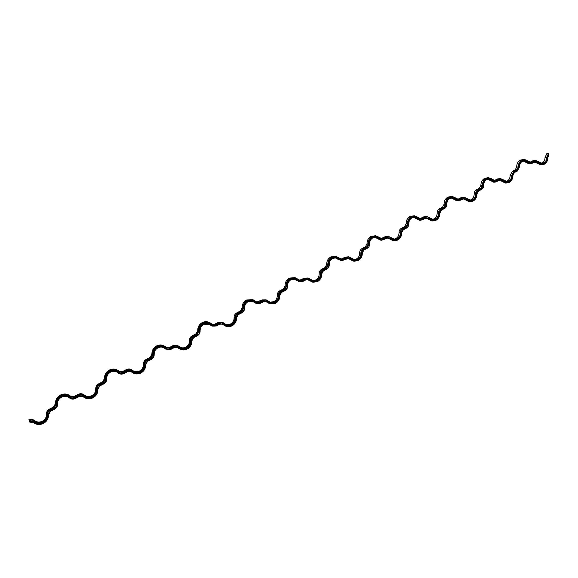 <?xml version="1.0" encoding="UTF-8"?>
<svg xmlns="http://www.w3.org/2000/svg" width="578" height="578" viewBox="0 0 578 578"><rect width="100%" height="100%" fill="white"/><g stroke="black" fill="none" stroke-linecap="round" stroke-linejoin="round"><path stroke-width="0.87" d="M29.254 420.849L34.297 421.572C36.884 423.508 39.738 423.753 42.859 422.323C45.821 420.611 47.244 418.154 47.136 414.953C47.064 412.88 47.981 411.298 49.896 410.199L53.985 408.097L56.239 404.21C56.124 400.641 57.699 397.917 60.986 396.038C64.425 394.478 67.561 394.788 70.379 396.956L74.8 397.389L78.818 395.323C80.79 394.427 82.575 394.608 84.193 395.858C86.686 397.787 89.438 398.061 92.444 396.674C95.312 395.02 96.699 392.614 96.598 389.464C96.533 387.426 97.429 385.873 99.279 384.804L103.231 382.773L105.413 378.973C105.312 375.454 106.843 372.788 110.022 370.968C113.346 369.465 116.366 369.797 119.075 371.965L123.345 372.434L127.225 370.433C129.132 369.573 130.859 369.761 132.413 371.011C134.811 372.933 137.463 373.229 140.375 371.892C143.142 370.288 144.486 367.933 144.399 364.834C144.348 362.818 145.215 361.301 147.007 360.267L150.829 358.302L152.946 354.581C152.859 351.113 154.348 348.498 157.418 346.735C160.633 345.29 163.545 345.644 166.153 347.797L170.272 348.303L174.029 346.366C175.871 345.536 177.54 345.745 179.028 346.988C181.34 348.902 183.905 349.213 186.723 347.927C189.403 346.374 190.704 344.062 190.632 341.006C190.588 339.026 191.426 337.538 193.16 336.533L196.86 334.633L198.919 330.984C198.839 327.567 200.284 325.009 203.261 323.297C206.368 321.903 209.178 322.278 211.692 324.431L215.673 324.959L219.308 323.088C221.085 322.286 222.696 322.502 224.134 323.738C226.366 325.652 228.837 325.985 231.561 324.742C234.155 323.232 235.427 320.971 235.362 317.958C235.325 316 236.142 314.54 237.818 313.572L241.394 311.73L243.396 308.153C243.338 304.787 244.74 302.28 247.615 300.618C250.628 299.274 253.345 299.664 255.772 301.81L259.609 302.366L263.135 300.56C264.854 299.78 266.407 300.011 267.795 301.239C269.94 303.139 272.332 303.493 274.969 302.294C277.483 300.827 278.719 298.609 278.668 295.64C278.639 293.718 279.434 292.28 281.053 291.341L284.521 289.556L286.464 286.052C286.413 282.736 287.786 280.272 290.568 278.661C293.487 277.361 296.109 277.772 298.45 279.904L302.164 280.489L305.574 278.733C307.236 277.982 308.739 278.22 310.083 279.449C312.149 281.341 314.461 281.71 317.019 280.554C319.453 279.131 320.653 276.956 320.609 274.023C320.588 272.13 321.361 270.721 322.936 269.81L326.295 268.084L328.188 264.645C328.145 261.372 329.474 258.951 332.177 257.391C335.002 256.133 337.538 256.56 339.792 258.684L343.383 259.291L346.692 257.593C348.303 256.87 349.762 257.116 351.056 258.337C353.05 260.223 355.289 260.606 357.76 259.486C360.123 258.099 361.293 255.967 361.257 253.077L363.519 248.937L366.777 247.268L368.62 243.887C368.591 240.665 369.884 238.288 372.499 236.77C375.238 235.557 377.694 236.005 379.869 238.114L383.344 238.743L386.552 237.096C388.12 236.395 389.521 236.655 390.771 237.869C392.7 239.747 394.868 240.137 397.267 239.054C399.557 237.717 400.691 235.614 400.67 232.768L402.873 228.707L406.031 227.082L407.822 223.765C407.801 220.586 409.065 218.26 411.601 216.786C414.26 215.601 416.637 216.064 418.739 218.166L422.099 218.816L425.213 217.22C426.73 216.54 428.088 216.808 429.295 218.014C431.159 219.886 433.254 220.29 435.581 219.243C437.806 217.935 438.912 215.876 438.897 213.065L441.043 209.077L444.106 207.502L445.855 204.251C445.848 201.108 447.076 198.825 449.54 197.387C452.112 196.245 454.416 196.722 456.447 198.81L459.705 199.482L462.718 197.936C464.192 197.279 465.514 197.546 466.677 198.753C468.476 200.609 470.506 201.028 472.768 200.017C474.921 198.745 476.005 196.722 475.997 193.948L478.085 190.032L481.062 188.5L482.76 185.307C482.76 182.207 483.959 179.96 486.351 178.566C488.851 177.46 491.083 177.952 493.048 180.025L496.206 180.719L499.132 179.209L502.968 180.054C504.71 181.897 506.675 182.33 508.864 181.347C510.959 180.112 512.014 178.125 512.021 175.387L514.052 171.536L516.942 170.055L518.603 166.912C518.611 163.856 519.774 161.645 522.1 160.294C524.528 159.217 526.688 159.723 528.588 161.789L531.644 162.49L534.491 161.031L538.212 161.891C539.895 163.726 541.803 164.166 543.927 163.213C545.964 162.013 546.99 160.063 547.005 157.361L547.604 157.332L548.948 154.398L547.908 157.31C547.893 160.489 546.687 162.786 544.288 164.203L542.323 164.781L535.633 161.789L530.828 163.834L524.022 160.828L522.469 161.291C520.518 162.432 519.535 164.289 519.528 166.861L517.31 171.052L514.427 172.533L512.946 175.336C512.939 178.551 511.703 180.892 509.24 182.345L507.029 182.959L500.389 179.968L495.252 182.092L488.489 179.079L486.734 179.57C484.725 180.748 483.714 182.641 483.714 185.249C483.714 187.2 482.962 188.623 481.445 189.512L478.476 191.036L476.958 193.89C476.958 197.149 475.694 199.526 473.158 201.021L470.644 201.671L464.105 198.68L458.585 200.891L451.931 197.886L449.937 198.406C447.863 199.612 446.83 201.541 446.837 204.179C446.845 206.165 446.064 207.61 444.504 208.521L441.447 210.096L439.887 212.993C439.901 216.302 438.601 218.722 435.985 220.254L433.117 220.941L426.759 217.964L420.777 220.254L414.31 217.256L412.02 217.812C409.881 219.055 408.819 221.013 408.834 223.693C408.848 225.702 408.054 227.168 406.442 228.108L403.292 229.733L401.688 232.688C401.717 236.041 400.381 238.504 397.686 240.08L394.377 240.788L388.293 237.847L381.762 240.202L375.592 237.24L372.933 237.811C370.729 239.09 369.638 241.084 369.667 243.8C369.682 245.838 368.865 247.341 367.211 248.302L363.952 249.978L362.312 252.983C362.348 256.379 360.975 258.893 358.201 260.519L354.336 261.227L348.671 258.352L341.475 260.765L335.753 257.867L332.625 258.438C330.356 259.753 329.236 261.791 329.265 264.543C329.294 266.61 328.449 268.134 326.743 269.131L323.391 270.858L321.7 273.921C321.744 277.368 320.335 279.925 317.474 281.602L312.908 282.266L307.857 279.521L306.029 279.788L302.619 281.544L299.823 281.941L294.766 279.188L291.037 279.723C288.689 281.074 287.541 283.148 287.584 285.944C287.62 288.039 286.753 289.592 284.99 290.618L281.529 292.403L279.788 295.524C279.853 299.021 278.401 301.629 275.446 303.349L269.991 303.891L265.793 301.405L263.611 301.622L260.093 303.436L256.726 303.739L252.6 301.275L248.106 301.687C245.686 303.089 244.501 305.198 244.552 308.038C244.595 310.155 243.706 311.744 241.886 312.799L238.309 314.642L236.525 317.828C236.597 321.375 235.109 324.034 232.053 325.811C229.863 326.888 227.667 326.975 225.456 326.064L222.458 324.063L219.806 324.164L216.172 326.035L212.075 326.144L209.25 324.229L203.767 324.381C201.267 325.819 200.046 327.979 200.111 330.854C200.161 333.007 199.244 334.626 197.365 335.717L193.673 337.617L191.831 340.868C191.918 344.466 190.386 347.176 187.236 349.011C184.461 350.333 181.788 350.232 179.223 348.707L177.771 347.58L174.549 347.457L170.799 349.387L165.799 349.119L164.643 348.194C162.534 346.851 160.301 346.728 157.946 347.826C155.359 349.314 154.109 351.518 154.181 354.43C154.239 356.619 153.3 358.273 151.357 359.393L147.535 361.358L145.649 364.675C145.75 368.323 144.168 371.098 140.909 372.983C137.485 374.558 134.363 374.212 131.538 371.95L127.774 371.531L123.887 373.533C121.806 374.479 119.913 374.269 118.194 372.911C115.911 371.083 113.367 370.809 110.571 372.073C107.898 373.605 106.605 375.852 106.699 378.814C106.764 381.032 105.796 382.723 103.787 383.879L99.835 385.909L97.884 389.297C98 393.004 96.374 395.829 93.007 397.78C89.467 399.405 86.23 399.087 83.29 396.819L79.388 396.436L75.364 398.502C73.218 399.485 71.246 399.297 69.468 397.924C67.091 396.096 64.461 395.836 61.564 397.151C58.797 398.733 57.468 401.031 57.569 404.036C57.648 406.291 56.644 408.01 54.563 409.21L50.481 411.312L48.473 414.773C48.603 418.53 46.926 421.42 43.437 423.436C39.774 425.126 36.414 424.83 33.365 422.561L29.702 422.034L28.9 419.715C30.945 419.014 32.773 419.274 34.377 420.509L34.601 421.246C32.989 420.004 31.161 419.744 29.11 420.452M545.018 157.541L546.701 157.375L548.5 153.466L546.81 153.647L545.018 157.541C545.011 160.077 544.05 161.912 542.135 163.039L541.405 163.336M546.701 157.375C546.694 159.918 545.726 161.753 543.811 162.888L542.243 163.35L535.531 160.359L530.741 162.389L523.906 159.391L521.977 159.962C519.528 161.385 518.3 163.711 518.293 166.926L516.819 169.722L513.929 171.204L511.711 175.409C511.703 177.981 510.714 179.852 508.741 181.015L506.985 181.506L500.31 178.508L495.194 180.632L488.396 177.619L486.228 178.234C483.707 179.7 482.449 182.063 482.442 185.328L480.932 188.168L477.955 189.7C476.438 190.588 475.68 192.012 475.68 193.97C475.68 196.585 474.668 198.485 472.638 199.677L470.644 200.198L464.069 197.206L458.571 199.41L451.88 196.397L449.402 197.047C446.808 198.557 445.515 200.963 445.522 204.272L443.969 207.17L440.906 208.737C439.345 209.655 438.565 211.107 438.572 213.094C438.579 215.739 437.539 217.675 435.451 218.903L433.168 219.452L426.766 216.468L420.82 218.751L414.303 215.753L411.464 216.439C408.791 217.993 407.461 220.442 407.483 223.794L405.886 226.742L402.729 228.361C401.118 229.307 400.316 230.781 400.33 232.797C400.352 235.477 399.282 237.45 397.122 238.714L394.499 239.278L388.365 236.33L381.877 238.685L375.657 235.716L372.355 236.431C369.602 238.028 368.237 240.52 368.265 243.916L366.633 246.922L363.374 248.591C361.712 249.559 360.889 251.069 360.91 253.106C360.939 255.83 359.841 257.839 357.616 259.139L354.552 259.703L348.83 256.82L341.677 259.233L335.905 256.321L332.025 257.044C329.185 258.684 327.784 261.227 327.827 264.673L326.144 267.73L322.784 269.456C321.072 270.453 320.226 271.985 320.248 274.059C320.284 276.819 319.157 278.863 316.867 280.2L313.24 280.742L308.132 277.982L305.415 278.386L302.005 280.135L300.155 280.402L295.04 277.635L290.416 278.307C287.483 279.998 286.038 282.591 286.096 286.088L284.362 289.21L280.901 290.987C279.131 292.013 278.256 293.581 278.293 295.676C278.343 298.472 277.18 300.56 274.817 301.94L270.482 302.381L266.227 299.874L262.968 300.199L259.45 302.012L257.217 302.222L253.041 299.736L247.456 300.264C244.429 302.005 242.948 304.649 243.013 308.197L241.236 311.376L237.652 313.218C235.831 314.273 234.935 315.87 234.979 317.994C235.036 320.833 233.837 322.965 231.395 324.388L226.157 324.598L223.086 322.567L219.141 322.734L215.507 324.598L212.791 324.684L209.901 322.734C207.639 321.765 205.371 321.838 203.088 322.936C199.959 324.735 198.435 327.437 198.514 331.028L196.686 334.272L192.987 336.172C191.101 337.263 190.184 338.889 190.234 341.056C190.299 343.932 189.071 346.106 186.549 347.566C184.346 348.621 182.222 348.548 180.177 347.342L178.66 346.179L173.855 346.005L170.098 347.942L166.789 347.768L165.568 346.8C162.938 345.153 160.164 345.008 157.238 346.374C154.008 348.223 152.44 350.976 152.534 354.632L150.648 357.941L146.826 359.906C144.876 361.026 143.929 362.688 143.987 364.884C144.067 367.803 142.802 370.021 140.194 371.531C137.456 372.788 134.956 372.507 132.702 370.7C131.004 369.335 129.125 369.125 127.044 370.072L123.157 372.066L119.364 371.647C116.518 369.371 113.339 369.017 109.834 370.599C106.497 372.514 104.878 375.324 104.986 379.031L103.043 382.405L99.091 384.442C97.075 385.598 96.1 387.296 96.165 389.521C96.259 392.484 94.958 394.752 92.263 396.313C89.424 397.613 86.837 397.353 84.489 395.54C82.733 394.174 80.776 393.979 78.63 394.955L74.613 397.021L70.675 396.638C67.713 394.348 64.418 394.023 60.791 395.663C57.338 397.642 55.669 400.511 55.799 404.275L53.797 407.721L49.701 409.824C47.613 411.023 46.608 412.757 46.688 415.018C46.796 418.024 45.452 420.336 42.664 421.947C39.73 423.298 37.043 423.067 34.601 421.246M547.005 157.361L548.645 153.777L547.091 157.368C547.077 160.222 545.993 162.288 543.84 163.56C541.586 164.571 539.57 164.109 537.786 162.158L534.404 161.378L531.565 162.844L528.162 162.057C526.363 160.099 524.318 159.629 522.021 160.641C519.817 161.927 518.712 164.015 518.704 166.912L516.862 170.402L513.979 171.89L512.13 175.387C512.122 178.284 511.01 180.387 508.792 181.687C506.473 182.735 504.392 182.28 502.549 180.322L499.06 179.556L496.134 181.066L492.629 180.3C490.765 178.327 488.656 177.872 486.286 178.913C484.024 180.235 482.89 182.366 482.89 185.3L480.997 188.847L478.028 190.379L476.127 193.933C476.127 196.874 474.993 199.013 472.71 200.356C470.319 201.433 468.166 200.985 466.258 199.02L462.667 198.276L459.647 199.829L456.028 199.085C454.106 197.105 451.924 196.657 449.489 197.734C447.155 199.092 445.992 201.26 445.999 204.229L444.056 207.849L441 209.417L439.049 213.044C439.063 216.02 437.893 218.195 435.537 219.582C433.074 220.688 430.856 220.261 428.883 218.282L425.17 217.559L422.063 219.156L418.328 218.433C416.333 216.447 414.086 216.006 411.572 217.126C409.166 218.52 407.974 220.724 407.989 223.737L405.994 227.421L402.844 229.04L400.843 232.732C400.865 235.752 399.665 237.97 397.238 239.386C394.702 240.535 392.411 240.116 390.367 238.136L386.53 237.435L383.33 239.082L379.464 238.382C377.405 236.38 375.079 235.954 372.485 237.11C370.007 238.548 368.786 240.795 368.807 243.851L366.763 247.601L363.511 249.27L361.46 253.034C361.488 256.09 360.253 258.352 357.753 259.811C355.138 260.996 352.768 260.591 350.651 258.597L346.692 257.925L343.383 259.623L339.394 258.944C337.263 256.935 334.857 256.531 332.184 257.723C329.626 259.204 328.369 261.487 328.405 264.587L326.303 268.409L322.943 270.136L320.833 273.965C320.877 277.064 319.605 279.369 317.033 280.872C314.331 282.1 311.882 281.717 309.685 279.709L305.589 279.058L302.178 280.814L298.053 280.164C295.842 278.148 293.357 277.751 290.597 278.986C287.96 280.511 286.666 282.844 286.71 285.987L284.549 289.881L281.089 291.666L278.914 295.568C278.972 298.71 277.664 301.059 275.005 302.612C272.216 303.884 269.688 303.508 267.412 301.499L263.171 300.878L259.652 302.684L255.389 302.063C253.092 300.04 250.52 299.664 247.666 300.943C244.942 302.511 243.613 304.888 243.67 308.074L241.445 312.048L237.876 313.89L235.643 317.871C235.708 321.057 234.365 323.456 231.619 325.053C228.736 326.368 226.114 326.014 223.758 323.991C222.451 322.871 220.984 322.669 219.373 323.405L215.739 325.269C214.113 326.006 212.646 325.811 211.317 324.684C208.94 322.647 206.274 322.293 203.326 323.615C200.515 325.233 199.15 327.661 199.222 330.891L196.932 334.944L193.24 336.844L190.942 340.904C191.015 344.141 189.635 346.583 186.802 348.231C183.818 349.596 181.109 349.264 178.66 347.234C177.302 346.106 175.791 345.919 174.123 346.677L170.366 348.606C168.689 349.372 167.165 349.184 165.792 348.05C163.314 346.005 160.561 345.673 157.512 347.046C154.608 348.715 153.199 351.186 153.278 354.473C153.329 356.294 152.541 357.674 150.923 358.606L147.108 360.571C145.483 361.51 144.695 362.89 144.746 364.718C144.832 367.998 143.409 370.491 140.483 372.189C137.398 373.605 134.587 373.294 132.051 371.257C130.642 370.122 129.067 369.949 127.341 370.736L123.461 372.731C121.727 373.518 120.145 373.345 118.721 372.21C116.149 370.158 113.295 369.848 110.145 371.264C107.14 372.991 105.687 375.519 105.781 378.85C105.839 380.7 105.03 382.101 103.361 383.07L99.409 385.1C97.725 386.068 96.916 387.477 96.974 389.334C97.075 392.664 95.616 395.208 92.581 396.963C89.395 398.43 86.483 398.141 83.839 396.096C82.379 394.962 80.747 394.803 78.962 395.619L74.945 397.686C73.153 398.502 71.513 398.343 70.032 397.202C67.359 395.142 64.396 394.853 61.138 396.327C58.031 398.105 56.528 400.691 56.644 404.073C56.709 405.944 55.878 407.382 54.144 408.379L50.055 410.481C48.321 411.485 47.483 412.923 47.548 414.802C47.663 418.19 46.153 420.784 43.018 422.597C39.723 424.122 36.703 423.855 33.958 421.81L29.377 421.152M523.906 159.391L520.352 160.12C517.91 161.544 516.681 163.863 516.674 167.071L515.2 169.853L512.318 171.334L510.107 175.524C510.099 178.089 509.117 179.953 507.144 181.116L506.184 181.478M488.396 177.619L484.682 178.342C482.168 179.801 480.91 182.164 480.91 185.415L479.4 188.247L476.431 189.772C474.921 190.661 474.162 192.077 474.162 194.035C474.162 196.636 473.151 198.536 471.128 199.721L469.892 200.154M451.88 196.397L447.95 197.105C445.356 198.608 444.07 201.007 444.077 204.301L442.531 207.191L439.475 208.759C437.914 209.669 437.134 211.114 437.141 213.094C437.156 215.731 436.115 217.668 434.027 218.889L432.467 219.387M414.303 215.753L410.105 216.432C407.439 217.978 406.117 220.428 406.132 223.765L404.542 226.706L401.392 228.317C399.788 229.256 398.986 230.73 399.001 232.739C399.022 235.412 397.953 237.377 395.8 238.635L393.842 239.198M375.657 235.716L371.098 236.359C368.352 237.948 366.994 240.441 367.023 243.829L365.39 246.82L362.139 248.482C360.484 249.45 359.661 250.953 359.682 252.983C359.711 255.7 358.613 257.701 356.395 258.995L353.946 259.601M335.905 256.321L330.876 256.907C328.044 258.539 326.642 261.075 326.686 264.514L325.009 267.563L321.657 269.283C319.952 270.273 319.107 271.805 319.135 273.871C319.172 276.616 318.045 278.661 315.761 279.99L312.698 280.605M295.04 277.635L289.383 278.097C286.457 279.788 285.019 282.375 285.077 285.857L283.35 288.964L279.889 290.741C278.126 291.76 277.259 293.321 277.296 295.416C277.339 298.197 276.183 300.278 273.827 301.658L269.998 302.215M253.041 299.736L246.546 299.982C243.526 301.716 242.052 304.353 242.117 307.886L240.347 311.058L236.778 312.886C234.957 313.941 234.061 315.53 234.104 317.654C234.162 320.479 232.97 322.603 230.535 324.02L225.738 324.403M209.901 322.734L209.106 322.372C206.852 321.411 204.59 321.476 202.314 322.575C199.193 324.366 197.676 327.054 197.755 330.638L195.928 333.874L192.243 335.767C190.364 336.851 189.447 338.477 189.497 340.63C189.562 343.498 188.341 345.658 185.827 347.118C183.79 348.108 181.795 348.101 179.83 347.111M165.568 346.8L164.903 346.352C162.288 344.705 159.521 344.56 156.609 345.919C153.387 347.768 151.826 350.514 151.92 354.148L150.034 357.45L146.227 359.408C144.283 360.528 143.337 362.182 143.395 364.364C143.481 367.276 142.217 369.486 139.616 370.997C136.885 372.246 134.399 371.965 132.145 370.158C130.455 368.807 128.583 368.598 126.51 369.537L122.637 371.524L118.858 371.105C116.012 368.836 112.847 368.482 109.358 370.057C106.027 371.965 104.416 374.768 104.524 378.46L102.588 381.827L98.65 383.85C96.634 385.006 95.666 386.696 95.731 388.915C95.825 391.87 94.525 394.124 91.837 395.677C89.012 396.97 86.433 396.718 84.092 394.904C82.343 393.546 80.393 393.351 78.254 394.326L74.251 396.385L70.328 395.995C67.373 393.719 64.093 393.394 60.48 395.027C57.034 396.999 55.372 399.853 55.502 403.603L53.501 407.042L49.426 409.137C47.345 410.329 46.341 412.056 46.421 414.31C46.529 417.309 45.192 419.606 42.411 421.218C39.485 422.561 36.811 422.323 34.377 420.509M547.604 157.332C546.253 164.246 542.98 165.937 537.778 162.396L534.737 161.688L531.89 163.155L528.155 162.295C523.43 159.095 520.453 160.619 519.217 166.876L517.187 170.72L514.304 172.201L512.635 175.351C511.27 182.373 507.896 184.107 502.52 180.567L499.385 179.881L496.459 181.384L492.601 180.546C487.724 177.338 484.653 178.913 483.396 185.263L481.315 189.172L478.346 190.704L476.64 193.905C475.246 201.028 471.771 202.82 466.222 199.28L462.985 198.608L459.965 200.161C458.491 200.819 457.162 200.544 455.984 199.338C450.941 196.137 447.784 197.755 446.505 204.207L444.374 208.181L441.31 209.756L439.562 213.022C438.146 220.254 434.569 222.096 428.825 218.549L425.48 217.899L422.374 219.503C420.849 220.182 419.484 219.915 418.262 218.701C413.053 215.5 409.795 217.169 408.494 223.715L406.305 227.768L403.148 229.394L401.349 232.717C399.911 240.058 396.226 241.958 390.287 238.418L386.834 237.782L383.633 239.436C382.058 240.137 380.642 239.884 379.385 238.663C373.995 235.456 370.635 237.182 369.313 243.829L367.066 247.955L363.808 249.631L361.965 253.019C360.499 260.476 356.698 262.434 350.557 258.893L346.988 258.287L343.679 259.984C342.06 260.714 340.601 260.468 339.293 259.247C333.716 256.04 330.255 257.817 328.904 264.572C328.933 266.465 328.159 267.867 326.592 268.777L323.239 270.504L321.339 273.958C322.018 280.395 313.76 284.687 309.57 280.019L305.878 279.434L302.467 281.19C300.798 281.948 299.281 281.71 297.93 280.474C292.157 277.281 288.581 279.116 287.208 285.98C287.244 287.902 286.45 289.325 284.831 290.264L281.37 292.049L279.42 295.56C280.135 302.092 271.617 306.521 267.267 301.824L263.452 301.268L259.934 303.074C258.207 303.862 256.639 303.631 255.238 302.395C249.255 299.202 245.563 301.102 244.169 308.074C244.205 310.025 243.389 311.477 241.727 312.445L238.143 314.288L236.135 317.871C236.908 324.489 228.1 329.063 223.592 324.337L219.64 323.81L216.006 325.674C214.221 326.483 212.603 326.267 211.143 325.031C204.944 321.845 201.137 323.803 199.713 330.898C199.757 332.87 198.919 334.359 197.199 335.356L193.5 337.256L191.434 340.912C192.25 347.624 183.154 352.349 178.472 347.595L174.375 347.096L170.618 349.025C168.776 349.863 167.1 349.661 165.59 348.418C161.363 344.127 153.011 348.382 153.77 354.48C153.827 356.489 152.96 357.999 151.183 359.032L147.361 360.997L145.23 364.725C146.097 371.531 136.697 376.415 131.827 371.64L127.594 371.17L123.706 373.164C121.799 374.031 120.058 373.843 118.49 372.593C114.104 368.28 105.463 372.687 106.273 378.865C106.33 380.902 105.442 382.448 103.599 383.51L99.647 385.54L97.458 389.355C98.376 396.248 88.651 401.298 83.593 396.501L79.2 396.067L75.176 398.134C73.204 399.037 71.405 398.856 69.772 397.606C65.206 393.271 56.268 397.823 57.128 404.094C57.193 406.161 56.276 407.743 54.375 408.834L50.286 410.944L48.025 414.831C49 421.824 38.943 427.055 33.676 422.229L29.55 421.637M165.799 349.119L164.311 347.978M178.66 346.179L177.959 345.731L173.176 345.565L169.426 347.486L166.471 347.523M179.223 348.707L177.41 347.378M212.075 326.144L208.846 324.063M223.086 322.567L218.318 322.372L214.691 324.236L212.401 324.468M225.456 326.064L222.024 323.911M256.726 303.739L252.138 301.152M266.227 299.874L262.015 299.924L256.762 302.034M269.991 303.891L265.302 301.304M299.823 281.941L294.238 279.109M308.132 277.982L304.339 278.177L299.635 280.243M312.908 282.266L307.301 279.47M341.475 260.765L335.168 257.831M348.83 256.82L345.355 257.109L341.099 259.089M354.336 261.227L353.129 261.083L348.064 258.352M381.762 240.202L380.483 240.123L374.956 237.247M388.365 236.33L385.114 236.684L381.234 238.562M394.377 240.788L393.062 240.708L387.636 237.898M420.777 220.254L419.397 220.232L413.624 217.299M426.766 216.468L423.681 216.873L420.127 218.643M433.117 220.941L431.708 220.926L426.058 218.065M458.585 200.891L457.104 200.927L451.201 197.965M464.069 197.206L461.1 197.647L457.827 199.309M470.644 201.671L469.141 201.708L463.361 198.832M495.252 182.092L493.684 182.186L487.716 179.202M500.31 178.508L497.434 178.985L494.407 180.538M507.029 182.959L505.432 183.053L499.602 180.17M530.828 163.834L529.181 163.979L523.213 160.987M535.531 160.359L532.714 160.857L529.91 162.302M542.323 164.781L540.647 164.925L534.816 162.042M548.587 154.109L548.948 154.398M518.603 166.912L519.217 166.876M512.021 175.387L512.635 175.351M482.76 185.307L483.396 185.263M475.997 193.948L476.64 193.905M445.855 204.251L446.505 204.207M438.897 213.065L439.562 213.022M407.822 223.765L408.494 223.715M400.67 232.768L401.349 232.717M368.62 243.887L369.313 243.829M361.257 253.077L361.965 253.019M328.188 264.645L328.904 264.572M320.609 274.023L321.339 273.958M286.464 286.052L287.208 285.98M278.668 295.64L279.42 295.56M243.396 308.153L244.169 308.074M235.362 317.958L236.135 317.871M198.919 330.984L199.713 330.898M190.632 341.006L191.434 340.912M152.946 354.581L153.77 354.48M132.145 370.158L132.702 370.7M144.399 364.834L145.23 364.725M118.858 371.105L119.364 371.647M105.413 378.973L106.273 378.865M84.092 394.904L84.489 395.54M96.598 389.464L97.458 389.355M70.328 395.995L70.675 396.638M56.239 404.21L57.128 404.094M47.136 414.953L48.025 414.831M34.297 421.572L33.676 422.229M46.421 414.31L46.688 415.018M49.896 410.199L50.286 410.944M49.426 409.137L49.701 409.824M53.985 408.097L54.375 408.834M53.501 407.042L53.797 407.721M55.502 403.603L55.799 404.275M70.379 396.956L69.772 397.606M74.8 397.389L75.176 398.134M74.251 396.385L74.613 397.021M78.818 395.323L79.2 396.067M78.254 394.326L78.63 394.955M84.193 395.858L83.593 396.501M95.731 388.915L96.165 389.521M99.279 384.804L99.647 385.54M98.65 383.85L99.091 384.442M103.231 382.773L103.599 383.51M102.588 381.827L103.043 382.405M104.524 378.46L104.986 379.031M119.075 371.965L118.49 372.593M123.345 372.434L123.706 373.164M122.637 371.524L123.157 372.066M127.225 370.433L127.594 371.17M126.51 369.537L127.044 370.072M132.413 371.011L131.827 371.64M143.395 364.364L143.987 364.884M147.007 360.267L147.361 360.997M146.227 359.408L146.826 359.906M150.829 358.302L151.183 359.032M150.034 357.45L150.648 357.941M151.92 354.148L152.534 354.632M166.153 347.797L165.59 348.418M165.301 348.722L164.643 348.267M170.272 348.303L170.618 349.025M169.426 347.486L170.098 347.942M174.029 346.366L174.375 347.096M173.176 345.565L173.855 346.005M179.028 346.988L178.472 347.595M178.19 347.898L177.489 347.45M189.497 340.63L190.234 341.056M193.16 336.533L193.5 337.256M192.243 335.767L192.987 336.172M196.86 334.633L197.199 335.356M195.928 333.874L196.686 334.272M197.755 330.638L198.514 331.028M211.692 324.431L211.143 325.031M210.869 325.327L210.074 324.959M215.673 324.959L216.006 325.674M214.691 324.236L215.507 324.598M219.308 323.088L219.64 323.81M218.318 322.372L219.141 322.734M224.134 323.738L223.592 324.337M223.318 324.634L222.487 324.272M234.104 317.654L234.979 317.994M237.818 313.572L238.143 314.288M236.778 312.886L237.652 313.218M241.394 311.73L241.727 312.445M240.347 311.058L241.236 311.376M242.117 307.886L243.013 308.197M255.772 301.81L255.238 302.395M254.97 302.684L254.038 302.395M259.609 302.366L259.934 303.074M258.503 301.723L259.45 302.012M263.135 300.56L263.452 301.268M262.015 299.924L262.968 300.199M267.795 301.239L267.267 301.824M267.007 302.121L266.039 301.832M277.296 295.416L278.293 295.676M281.053 291.341L281.37 292.049M279.889 290.741L280.901 290.987M284.521 289.556L284.831 290.264M283.35 288.964L284.362 289.21M285.077 285.857L286.096 286.088M298.45 279.904L297.93 280.474M297.67 280.764L296.615 280.547M302.164 280.489L302.467 281.19M300.943 279.925L302.005 280.135M305.574 278.733L305.878 279.434M304.339 278.177L305.415 278.386M310.083 279.449L309.57 280.019M309.309 280.308L308.226 280.099M319.135 273.871L320.248 274.059M322.936 269.81L323.239 270.504M321.657 269.283L322.784 269.456M326.295 268.084L326.592 268.777M325.009 267.563L326.144 267.73M326.686 264.514L327.827 264.673M339.792 258.684L339.293 259.247M339.04 259.522L337.87 259.377M343.383 259.291L343.679 259.984M342.06 258.8L343.238 258.944M346.692 257.593L346.988 258.287M345.355 257.109L346.54 257.246M351.056 258.337L350.557 258.893M350.304 259.175L349.105 259.031M359.682 252.983L360.91 253.106M363.519 248.937L363.808 249.631M362.139 248.482L363.374 248.591M366.777 247.268L367.066 247.955M365.39 246.82L366.633 246.922M367.023 243.829L368.265 243.916M379.869 238.114L379.385 238.663M379.139 238.938L377.86 238.859M383.344 238.743L383.633 239.436M381.921 238.324L383.207 238.403M386.552 237.096L386.834 237.782M385.114 236.684L386.407 236.756M390.771 237.869L390.287 238.418M390.049 238.692L388.741 238.613M399.001 232.739L400.33 232.797M402.873 228.707L403.148 229.394M401.392 228.317L402.729 228.361M406.031 227.082L406.305 227.768M404.542 226.706L405.886 226.742M406.132 223.765L407.483 223.794M418.739 218.166L418.262 218.701M418.024 218.975L416.651 218.961M422.099 218.816L422.374 219.503M420.574 218.462L421.962 218.477M425.213 217.22L425.48 217.899M423.681 216.873L425.076 216.88M429.295 218.014L428.825 218.549M428.594 218.816L427.185 218.802M437.141 213.094L438.572 213.094M441.043 209.077L441.31 209.756M439.475 208.759L440.906 208.737M444.106 207.502L444.374 208.181M442.531 207.191L443.969 207.17M444.077 204.301L445.522 204.272M456.447 198.81L455.984 199.338M455.753 199.605L454.286 199.648M459.705 199.482L459.965 200.161M458.094 199.193L459.568 199.15M462.718 197.936L462.985 198.608M461.1 197.647L462.588 197.597M466.677 198.753L466.222 199.28M465.991 199.54L464.495 199.583M474.162 194.035L475.68 193.97M478.085 190.032L478.346 190.704M476.431 189.772L477.955 189.7M481.062 188.5L481.315 189.172M479.4 188.247L480.932 188.168M480.91 185.415L482.442 185.328M493.048 180.025L492.601 180.546M492.377 180.798L490.816 180.9M496.206 180.719L496.459 181.384M494.508 180.488L496.076 180.387M499.132 179.209L499.385 179.881M497.434 178.985L499.002 178.877M502.968 180.054L502.52 180.567M502.296 180.82L500.721 180.921M510.107 175.524L511.711 175.409M514.052 171.536L514.304 172.201M512.318 171.334L513.929 171.204M516.942 170.055L517.187 170.72M515.2 169.853L516.819 169.722M516.674 167.071L518.293 166.926M528.588 161.789L528.155 162.295M527.931 162.548L526.291 162.7M531.644 162.49L531.89 163.155M529.939 162.31L531.529 162.165M534.491 161.031L534.737 161.688M532.714 160.857L534.368 160.698M538.212 161.891L537.778 162.396M537.562 162.642L535.9 162.794"/></g></svg>
